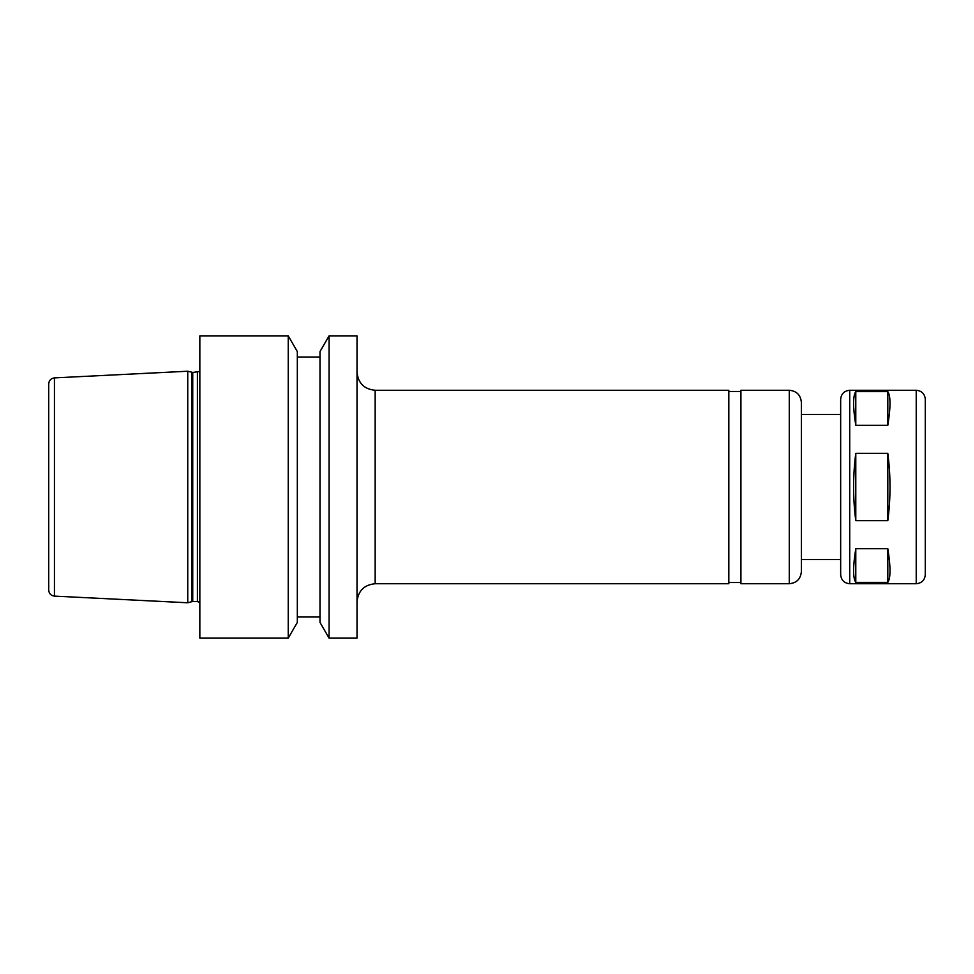 <?xml version="1.0" encoding="UTF-8"?>
<svg xmlns="http://www.w3.org/2000/svg" width="974" height="974" viewBox="0 0 974 974"><rect width="100%" height="100%" fill="white"/><g stroke="black" fill="none" stroke-linecap="round" stroke-linejoin="round"><path stroke-width="1.46" d="M887.813 391.633C890.735 395.919 890.735 407.132 887.813 425.297L887.813 391.633L855.781 391.633C852.859 395.919 852.859 407.132 855.781 425.297L855.781 391.633M887.813 548.703C890.735 566.868 890.735 578.081 887.813 582.367L887.813 548.703L855.781 548.703C852.859 566.868 852.859 578.081 855.781 582.367L855.781 548.703M887.813 425.297L855.781 425.297M887.813 582.367L855.781 582.367M887.813 453.336C890.735 475.775 890.735 498.225 887.813 520.664L887.813 453.336L855.781 453.336C852.859 475.775 852.859 498.225 855.781 520.664L855.781 453.336M887.813 520.664L855.781 520.664M329.078 335.86L319.996 351.59L319.996 622.41L329.078 638.14L357.02 638.14L357.02 335.86L329.078 335.86L329.078 638.14M375.16 390.27L375.16 583.73L728.82 583.73L728.82 390.27L375.16 390.27C364.142 389.198 358.091 383.147 357.02 372.141M728.82 391.475L740.91 391.475M789.281 390.27L740.91 390.27L740.91 583.73L789.281 583.73C796.622 583.012 800.652 578.982 801.371 571.641L801.371 402.359C800.652 395.018 796.622 390.988 789.281 390.27L789.281 583.73M801.371 414.449L840.659 414.449L840.659 574.66L840.659 399.34C841.195 393.837 844.227 390.805 849.73 390.27L916.23 390.27C921.745 390.805 924.764 393.837 925.3 399.34L925.3 574.66C924.764 580.163 921.745 583.195 916.23 583.73L916.23 390.27M925.3 435.609L925.3 538.391M54.447 377.888C50.928 378.387 49.017 380.396 48.7 383.926L48.7 590.074C49.017 593.604 50.928 595.613 54.447 596.112L187.751 602.772L187.751 371.228L54.447 377.888L54.447 596.112M199.84 371.508L192.742 372.433L187.751 371.228M199.84 335.86L199.84 638.14L288.243 638.14L288.243 335.86L199.84 335.86M288.243 335.86L297.326 351.59L297.326 622.41L288.243 638.14M297.326 357.02L319.996 357.02M849.73 390.27L849.73 583.73C844.227 583.195 841.195 580.163 840.659 574.66M191.793 372.312L191.793 601.688L187.751 602.772M192.742 372.433L192.742 601.567L191.793 601.688M197.418 372.433L197.418 601.567L199.84 602.492M375.16 583.73C364.142 584.802 358.091 590.853 357.02 601.859M728.82 582.525L740.91 582.525M801.371 559.551L840.659 559.551M849.73 583.73L916.23 583.73M192.742 601.567L197.418 601.567M297.326 616.98L319.996 616.98"/></g></svg>
